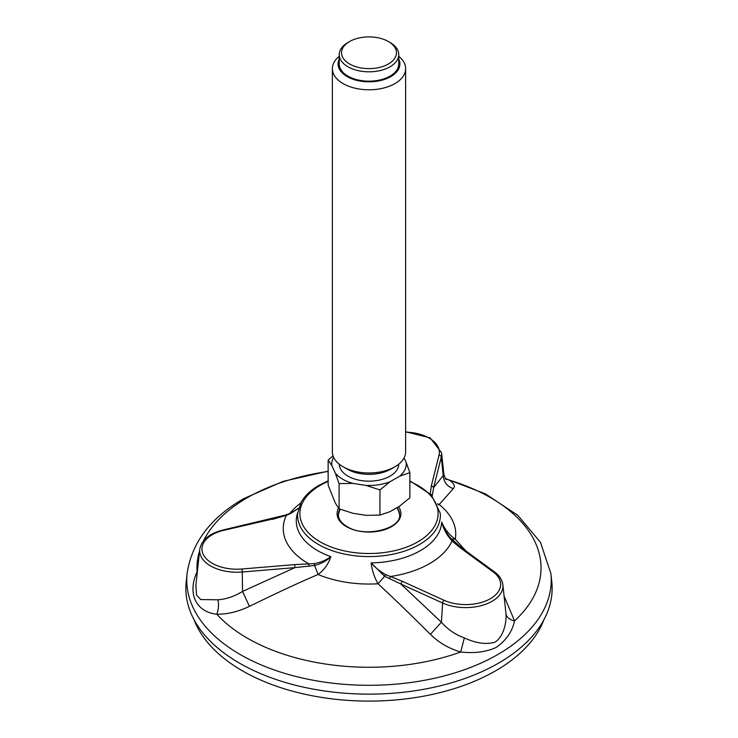 <?xml version="1.0" encoding="UTF-8"?>
<svg xmlns="http://www.w3.org/2000/svg" width="738" height="738" viewBox="0 0 738 738"><rect width="100%" height="100%" fill="white"/><g stroke="black" fill="none" stroke-linecap="round" stroke-linejoin="round"><path stroke-width="1.11" d="M445.189 478.519L449.202 480.069C454.147 483.473 455.503 486.333 453.28 488.648L439.193 504.552L438.068 504.764M461.564 547.808L460.235 547.771L452.034 540.963L449.479 537.854C445.973 533.546 443.381 528.316 441.693 522.144C444.544 528.943 449.064 534.626 455.263 539.192L465.826 550.899M504.072 596.073L514.552 620.889C512.246 631.59 506.139 640.436 496.222 647.429C486.028 652.041 474.193 653.554 460.706 651.977C448.925 648.545 438.833 642.669 430.411 634.339C411.49 615.621 396.011 600.326 378.041 583.776C374.47 577.688 372.164 570.723 371.122 562.891C375.172 567.55 380.042 571.48 385.725 574.662L402.228 581.258L400.817 583.998L384.609 576.286L378.041 583.776A86.743 50.083 180 0 1 318.041 574.496C294.416 584.607 274.121 594.376 249.426 606.341C238.429 611.664 227.553 614.302 216.806 614.247C195.773 611.95 187.111 593.278 197.092 571.775L197.387 571.406M195.902 585.243L196.511 595.049L200.736 599.56L217.931 599.791C226.049 599.238 234.26 596.442 242.553 591.424L242.267 572.005L294.932 567.614L294.61 564.607L314.277 563.611C320.864 562.393 326.38 560.068 330.818 556.655C328.484 563.97 324.222 569.911 318.041 574.496L314.646 565.456L294.932 567.614L242.553 591.424L249.426 606.341M186.207 581.858A183.144 105.737 0 0 0 369 694.135A183.144 105.737 0 0 0 551.793 581.858L550.899 573.564A182.249 105.22 180 0 1 369 685.298A182.249 105.22 180 0 1 187.101 573.564L186.207 581.858M432.302 495.078L430.189 493.897L431.398 485.632L433.649 487.523L432.237 495.825M453.28 488.648C447.108 486.407 443.75 482.043 443.206 475.576L443.935 474.691L441.573 452.717A37.26 21.513 180 0 1 441.259 457.126L443.206 475.576L433.649 487.523L441.259 457.126A2.288 1.854 -165.9 0 0 439.009 455.226L431.398 485.632M430.411 634.339L441.407 622.189C447.754 629.468 455.411 634.717 464.359 637.918C476.148 643.333 486.36 644.744 494.986 642.143C502.809 637.438 506.766 623.73 505.973 613.896L505.834 612.439M441.407 622.189L400.817 583.998L442.625 603.001L441.407 622.189M298.659 508.27L290.938 513.325L286.372 515.336L272.534 519.349M445.521 478.999L449.202 480.069A172.037 99.326 180 0 1 514.552 620.889C509.488 619.671 506.628 617.337 505.973 613.896M451.407 538.934L455.263 539.192A86.743 50.083 180 0 0 439.193 504.552L437.597 503.75M199.629 550.53A172.037 99.326 180 0 0 197.092 571.775L197.341 571.793M297.82 512.31A72.73 41.992 180 0 0 330.818 556.655C326.786 560.76 321.399 563.694 314.646 565.456L314.277 563.611M464.359 637.918L460.706 651.977A172.037 99.326 180 0 1 216.806 614.247C218.559 609.717 218.937 604.902 217.931 599.791M385.725 574.662L384.609 576.286L371.122 562.891A72.73 41.992 180 0 0 441.693 522.144L447.357 534.008L450.521 537.984M285.357 515.419L286.372 515.336A85.756 49.511 180 0 0 308.918 563.906L308.964 566.286M389.341 578.712L390.439 576.516A85.756 49.511 180 0 0 452.034 540.963L453.833 541.48M340.236 509.229A31.596 31.596 0 0 0 338.862 512.836A30.636 17.684 0 0 0 338.391 515.318M399.609 515.318A30.636 17.684 0 0 0 399.138 512.836A31.596 31.596 0 0 0 396.979 507.643M349.572 41.549L347.958 42.481A29.76 17.186 -0 0 0 339.24 54.63A29.76 17.186 -0 0 0 340.255 59.077A29.76 17.186 -0 0 0 372.884 71.669A29.76 17.186 -0 0 0 398.76 54.63A29.76 17.186 -0 0 0 397.745 50.184A29.76 17.186 -0 0 0 390.042 42.481L388.428 41.549A27.472 15.858 -0 0 0 349.572 41.549A27.472 15.858 -0 0 0 361.888 68.081A27.472 15.858 -0 0 0 395.531 48.653A27.472 15.858 -0 0 0 388.428 41.549M339.24 56.319A36.632 21.144 -0 0 0 332.368 68.652A36.632 21.144 -0 0 0 333.622 74.123A36.632 21.144 -0 0 0 373.779 89.612A36.632 21.144 -0 0 0 405.632 68.652A36.632 21.144 -0 0 0 404.378 63.173A36.632 21.144 -0 0 0 398.76 56.319M339.24 59.16A30.904 17.841 -0 0 0 368.825 81.817A30.904 17.841 -0 0 0 398.852 59.354A30.904 17.841 -0 0 0 398.76 59.16M405.632 68.652L405.632 451.831A36.632 21.144 180 0 1 394.904 466.785L390.854 469.119A30.904 17.841 180 0 1 347.146 469.119L343.096 466.785A36.632 21.144 180 0 1 333.622 457.311A36.632 21.144 180 0 1 332.368 451.831L332.368 68.652M394.904 466.785A36.632 21.144 180 0 1 343.096 466.785M333.022 455.807L328.142 460.042L331.851 465.65A37.26 21.513 180 0 1 333.604 457.274M409.858 472.68L406.149 462.311A37.26 21.513 180 0 1 399.728 476.148L409.858 472.68L409.858 497.836L399.728 506.056L390.079 511.628L379.95 515.106L366.113 515.336L352.93 513.297L339.093 508.786L335.384 503.168L328.142 485.198L328.142 460.042M379.95 489.94L390.079 481.72A37.26 21.513 180 0 1 366.113 485.429L379.95 489.94L379.95 515.106M339.093 483.621L352.93 483.39A37.26 21.513 180 0 1 335.384 473.261L339.093 483.621L339.093 508.786M398.76 464.165A29.76 17.186 180 0 1 372.727 481.028A29.76 17.186 180 0 1 340.255 468.427A29.76 17.186 180 0 1 339.24 464.165M398.76 54.63L398.76 63.975A29.76 17.186 180 0 1 372.884 81.014A29.76 17.186 180 0 1 340.255 68.422A29.76 17.186 180 0 1 339.24 63.975L339.24 54.63M335.384 473.261L331.851 465.65M366.113 485.429L352.93 483.39M399.728 476.148L390.079 481.72M404.092 457.892L406.149 462.311M543.943 619.68A179.02 103.357 180 0 1 369 701.1A179.02 103.357 180 0 1 194.057 619.68M409.858 480.844L431.315 494.82L440.291 513.344A71.374 41.208 180 0 1 369 556.581A71.374 41.208 180 0 1 297.709 513.344L301.039 502.504C304.72 495.844 310.707 490.115 319 485.309L328.142 480.844M289.877 513.454A86.743 50.083 180 0 1 300.744 503.076M409.858 481.462A69.095 39.889 180 0 1 422.57 538.823A69.095 39.889 180 0 1 322.69 543.233A69.095 39.889 180 0 1 320.144 485.42A69.095 39.889 180 0 1 328.142 481.462M338.558 508.095A31.919 18.422 0 0 0 346.436 526.655A31.919 18.422 0 0 0 386.62 528.989A31.919 18.422 0 0 0 398.585 506.72M203.467 540.899A172.037 99.326 180 0 1 247.35 497.707A172.037 99.326 180 0 1 328.142 471.462M405.632 432.154A34.981 20.194 180 0 1 439.009 455.226M273.374 518.86L223.965 530.262A34.981 20.194 180 0 0 203.153 554.238A34.981 20.194 180 0 0 241.944 568.998L242.267 572.005A37.26 21.513 180 0 1 199.749 549.386L195.911 585.169M505.881 612.844L502.864 584.773A37.26 21.513 180 0 1 482.975 605.16A37.26 21.513 180 0 1 442.625 603.001A2.288 1.153 -65.5 0 1 444.036 600.262A34.981 20.194 180 0 0 490.41 598.675A34.981 20.194 180 0 0 493.15 571.904L460.235 547.771M402.228 581.258L444.036 600.262M241.944 568.998L294.61 564.607M199.749 549.386C201.566 539.875 209.463 533.38 223.448 529.893A2.288 0.692 77 0 1 223.965 530.262M290.938 513.325L290.468 513.362M449.479 537.854L450.586 538.048L461.582 547.79L494.506 571.922A2.288 1.467 126.2 0 0 493.15 571.904M339.923 509.109A30.636 17.684 0 0 0 338.364 514.672C338.382 519.091 341.279 523.067 347.072 526.591C364.784 538.214 401.693 528.629 399.636 514.672A30.636 17.684 0 0 0 397.072 507.596M550.899 573.564L540.493 542.347L517.836 515.345L485.309 493.805L445.152 478.445M187.101 573.564C191.696 542.633 210.616 517.633 243.872 498.565L283.06 481.388L328.142 471.176M445.807 479.349L443.935 474.7M223.448 529.893L285.689 515.023L290.578 513.15L298.687 508.178M502.864 584.773C502.227 579.837 499.441 575.557 494.506 571.922M447.357 534.008L450.595 538.048M441.573 452.717L430.125 437.865L405.632 431.739"/></g></svg>
